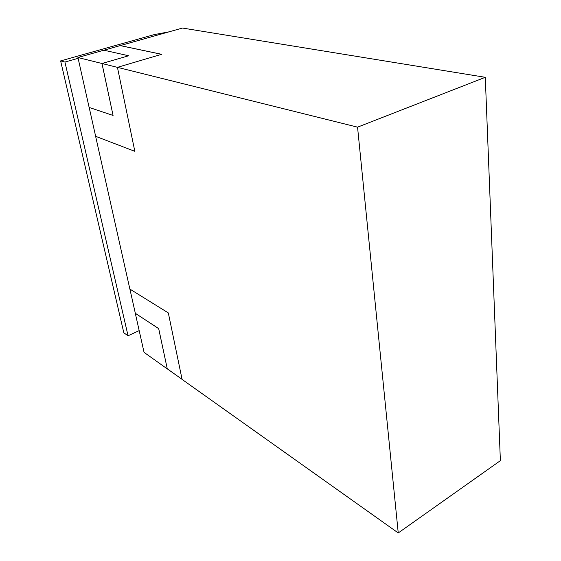 <?xml version="1.0" encoding="UTF-8"?>
<svg xmlns="http://www.w3.org/2000/svg" width="561" height="561" viewBox="0 0 561 561"><rect width="100%" height="100%" fill="white"/><g stroke="black" fill="none" stroke-linecap="round" stroke-linejoin="round"><path stroke-width="0.84" d="M120.236 45.588L182.472 28.05L485.286 77.306L357.553 127.158L117.438 67.341L161.659 54.305L120.236 45.588L103.953 50.217M128.651 55.763L101.962 63.491L113.077 115.454L89.136 107.431L77.944 57.51L103.869 50.195L128.651 55.763L102.004 63.519L117.438 67.362L134.836 151.337L95.615 136.309L134.836 151.337M102.004 63.519L113.077 115.454M89.171 107.446L95.643 136.302M129.9 289.104L135.327 313.304L158.7 328.613L167.29 368.9L144.058 352.364M357.553 127.158L398.24 532.95L182.094 379.418L168.321 312.919L129.871 289.076L95.615 136.309M101.962 63.491L77.951 57.531M144.065 352.406L135.299 313.311L158.672 328.62L167.29 368.9M398.24 532.95L500.377 460.658L485.286 77.306M167.304 368.858L182.08 379.348M161.596 54.326L120.243 45.623M169.015 31.844L154.345 34.586L60.623 60.911L64.929 62.054L128.055 335.773L139.177 330.604M60.623 60.911L123.827 332.806L128.055 335.773M78.126 58.323L64.929 62.054"/></g></svg>
